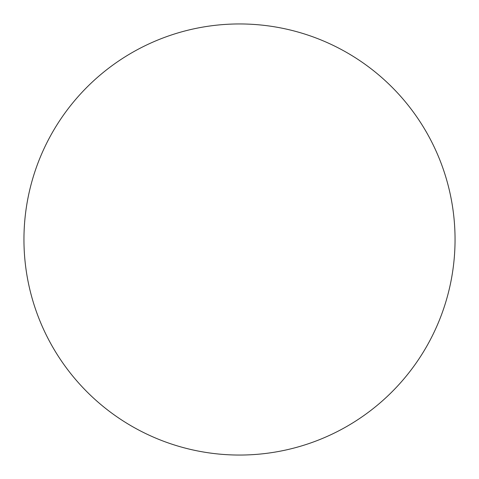 <?xml version="1.0" encoding="UTF-8"?>
<svg xmlns="http://www.w3.org/2000/svg" width="479" height="479" viewBox="0 0 479 479"><rect width="100%" height="100%" fill="white"/><g stroke="black" fill="none" stroke-linecap="round" stroke-linejoin="round"><path stroke-width="0.72" d="M455.05 239.5A215.55 215.55 0 0 0 239.5 23.95A215.55 215.55 0 0 0 23.95 239.5A215.55 215.55 0 0 0 239.5 455.05A215.55 215.55 0 0 0 455.05 239.5"/></g></svg>
